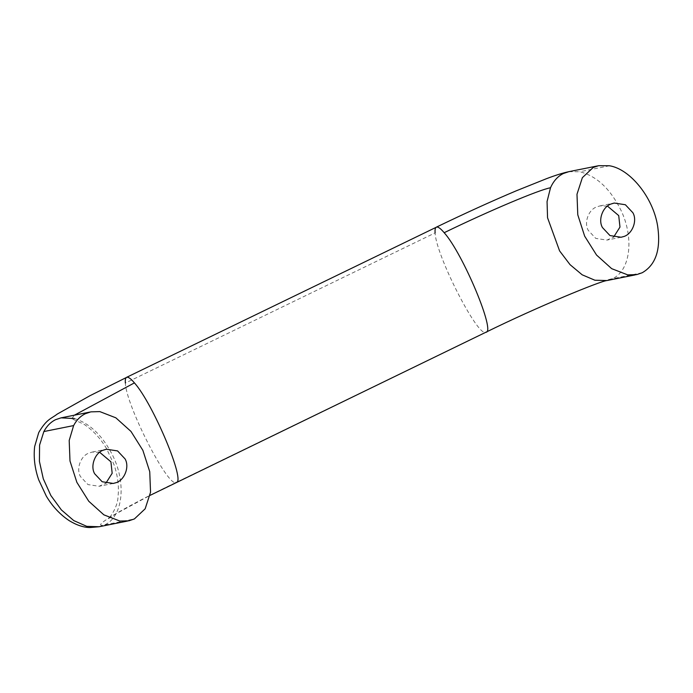 <?xml version="1.0" encoding="UTF-8"?>
<svg xmlns="http://www.w3.org/2000/svg" width="693" height="693" viewBox="0 0 693 693"><rect width="100%" height="100%" fill="white"/><g stroke="black" fill="none" stroke-linecap="round" stroke-linejoin="round"><path stroke-width="0.52" stroke-dasharray="3.46 2.6" d="M607.475 206.107L600.06 205.882L597.071 206.783C588.79 209.208 583.662 222.496 588.253 230.371L595.781 238.401L606.912 240.09L613.669 237.023M99.679 452.295L92.256 452.07L89.267 452.971C80.986 455.396 75.858 468.685 80.449 476.559L87.976 484.589L99.108 486.278L105.864 483.212M99.108 526.741L104.617 524.904L134.39 518.936M568.866 171.665L579.755 171.751C596.491 175.909 610.204 188.695 620.893 210.109C634.416 238.028 630.361 270.816 612.421 278.716C598.995 281.02 538.288 306.687 485.75 332.259C477.702 337.257 435.706 254.833 435.117 232.891L125.364 383.064C125.944 405.007 167.94 487.43 175.987 482.432C122.696 508.16 88.479 528.516 104.617 524.904C122.566 516.995 126.611 484.216 113.089 456.297C103.153 436.2 90.289 423.614 74.498 418.537L71.76 418.737L74.411 415.176M486.079 332.146L176.325 482.319M642.194 272.756L612.421 278.716L606.929 280.552M609.537 165.766L579.755 171.751M600.06 205.882L614.241 203.04M621.093 237.249L606.912 240.09M92.256 452.07L106.436 449.229M113.288 483.437L99.108 486.278M127.529 521.049L128.898 520.781M90.835 411.885L89.769 412.101M61.053 417.853C60.759 417.281 64.328 417.576 71.76 418.737L83.922 424.229C92.897 430.206 100.424 438.297 106.497 448.492L113.877 464.336C117.793 475.537 119.161 486.503 117.975 497.236C117.628 508.064 108.29 519.811 108.134 518.884L116.19 513.686L150.06 495.374M597.704 165.887L598.639 165.705M635.29 274.87L636.685 274.593"/><path stroke-width="1.04" d="M613.669 237.023L619.975 227.079L618.719 215.601L607.475 206.107M632.9 212.76L625.372 204.738L614.241 203.04L611.252 203.941C602.971 206.367 597.842 219.655 602.434 227.529L609.961 235.559L621.093 237.249L623.172 236.694C631.877 234.754 637.707 221.024 632.9 212.76M105.864 483.212L112.171 473.267L110.915 461.789L99.679 452.295M125.095 458.948L117.567 450.918L106.436 449.229L103.448 450.129C95.166 452.555 90.038 465.843 94.629 473.717L102.157 481.748L113.288 483.437L115.367 482.874C124.073 480.942 129.903 467.212 125.095 458.948M73.623 425.58L69.196 440.462L69.993 460.992L76.871 482.345L88.765 501.256L103.872 514.847L119.898 521.058L128.898 520.807L134.39 518.936L145.158 508.809L150.546 492.212L149.74 471.682L142.871 450.329L130.968 431.418L115.852 417.818L99.827 411.607L90.835 411.859L85.334 413.73C80.431 416.121 76.525 420.071 73.623 425.58L43.867 431.548L39.579 445.088L39.423 461.391L43.287 478.785L50.858 495.512L61.374 509.909L73.744 520.582L86.755 526.342L99.108 526.741L127.529 521.049M609.537 165.766C630.24 169.161 652.875 197.28 657.544 225.502C661.105 249.056 655.985 264.804 642.194 272.756L636.694 274.627L627.693 274.87L611.668 268.659L596.56 255.059L584.658 236.148L577.78 214.804L576.983 194.265L582.371 177.668L593.139 167.541L598.639 165.679L609.537 165.766M74.498 418.537L61.062 417.853L55.553 419.689C50.667 422.124 46.769 426.074 43.867 431.548M61.062 417.853L89.769 412.101M175.987 482.432C186.556 483.584 153.24 403.776 134.416 382.882L74.411 415.176M134.416 382.882C131.029 378.863 128.534 376.983 126.923 377.226L90.168 395.608L57.25 414.076C51.169 418.849 46.803 418.771 38.747 432.536L34.65 446.552C33.429 457.458 34.789 468.572 38.73 479.894L46.353 496.205C52.503 506.488 60.152 514.648 69.291 520.703C76.628 525.147 83.472 527.425 89.821 527.555L99.108 526.741M126.923 377.226C125.58 377.546 125.052 379.495 125.364 383.064M485.75 332.259C496.318 333.411 462.993 253.603 444.178 232.709C440.791 228.69 438.297 226.802 436.685 227.053L126.585 377.339M436.685 227.053C435.334 227.373 434.814 229.322 435.117 232.891M150.06 495.374L486.088 332.146C536.729 307.172 600.736 280.916 606.929 280.552L594.871 280.223L582.181 274.809L570.044 264.657L559.589 250.883L547.548 217.758L547.054 201.568L550.519 187.76C539.249 189.691 488.288 211.235 444.178 232.709M550.519 187.76C553.473 181.055 557.752 176.308 563.357 173.51L568.866 171.665C562.933 172.938 555.474 175.277 546.474 178.69L516.276 190.8C491.294 201.36 464.656 213.487 436.347 227.165M568.866 171.665L597.704 165.887M606.912 280.561L635.29 274.87"/></g></svg>
